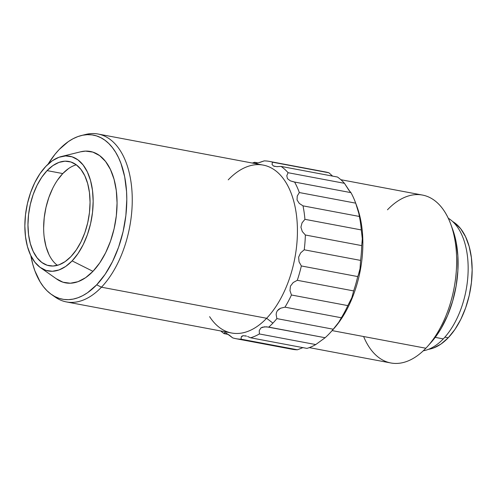<?xml version="1.0" encoding="UTF-8"?>
<svg xmlns="http://www.w3.org/2000/svg" width="497" height="497" viewBox="0 0 497 497"><rect width="100%" height="100%" fill="white"/><g stroke="black" fill="none" stroke-linecap="round" stroke-linejoin="round"><path stroke-width="0.75" d="M76.308 164.818A53.061 29.975 -79.3 0 0 62.771 173.565L47.085 170.614A53.061 29.975 100.7 0 1 68.822 161.457A53.061 29.975 100.7 0 1 90.038 200.533A53.061 29.975 100.7 0 1 70.928 256.595L76.296 249.91L80.992 241.834L84.85 232.671L87.714 222.774L89.472 212.523L90.056 202.316L89.454 192.538L87.677 183.579L84.801 175.764L80.936 169.409L76.221 164.749L70.847 161.972L65.02 161.177L58.963 162.395L52.906 165.582L47.085 170.614L41.717 177.299L37.02 185.375L33.162 194.538L30.305 204.435L28.546 214.685L27.956 224.892L28.559 234.665L30.336 243.629L33.212 251.439L37.082 257.8L41.791 262.453L47.165 265.236L52.993 266.032L59.05 264.814L65.107 261.627L70.928 256.595A53.061 29.975 100.7 0 1 49.197 265.752A53.061 29.975 100.7 0 1 27.975 226.675A53.061 29.975 100.7 0 1 47.085 170.614L62.771 173.565A53.061 29.975 -79.3 0 0 43.792 222.687A53.061 29.975 -79.3 0 0 57.391 265.342M40.487 267.641L56.72 279.059A66.859 37.772 -79.3 0 0 92.964 271.337L72.121 260.894A58.366 32.976 100.7 0 1 40.487 267.641A58.366 32.976 100.7 0 1 24.987 220.854A58.366 32.976 100.7 0 1 45.892 166.315A58.366 32.976 100.7 0 1 61.392 156.53A58.366 32.976 100.7 0 1 92.715 192.333A58.366 32.976 100.7 0 1 72.121 260.894L92.964 271.337L99.723 262.913L105.644 252.737L110.502 241.188L114.105 228.719L116.323 215.804L117.062 202.944L116.304 190.624L114.068 179.33L110.44 169.489L105.569 161.482L99.63 155.611L92.858 152.107L85.521 151.107L80.502 151.833M51.446 294.46L55.155 297.069A85.428 48.265 -79.3 0 0 101.456 287.198L96.698 284.812A83.49 47.172 100.7 0 1 51.446 294.46A83.49 47.172 100.7 0 1 30.851 255.675L32.827 264.41L34.883 270.815L40.214 282.016L43.438 286.701L46.998 290.72L50.849 294.031L54.968 296.603L59.305 298.405L63.821 299.43L68.474 299.66L73.214 299.095L78.004 297.746L82.794 295.616L87.534 292.733L96.698 284.812L101.456 287.198A85.428 48.265 100.7 0 1 66.461 301.934A85.428 48.265 100.7 0 1 53.316 295.678M48.066 164.178A83.49 47.172 100.7 0 1 59.18 149.522A83.49 47.172 100.7 0 1 81.346 135.526A83.49 47.172 100.7 0 1 126.157 186.735A83.49 47.172 100.7 0 1 96.698 284.812L105.14 274.294L112.533 261.584L118.603 247.164L123.107 231.59L125.871 215.462L126.797 199.403L126.555 191.593L124.672 176.777L120.995 163.519L118.528 157.63L115.664 152.318L112.44 147.628L108.88 143.608L105.029 140.297L100.91 137.731L96.573 135.923L92.057 134.904L87.404 134.668L82.657 135.234L77.874 136.588L73.084 138.719L68.337 141.602L59.18 149.522L54.85 154.474L48.066 164.178M66.461 301.934L231.639 333.015A85.428 48.265 -79.3 0 0 266.634 318.279L101.456 287.198L266.634 318.279A85.428 48.265 100.7 0 1 209.616 316.657M309.271 347.62L390.866 362.978A85.428 48.265 -79.3 0 0 425.861 348.235L332.108 330.598L425.861 348.235A85.428 48.265 100.7 0 1 363.624 336.525M443.293 338.886L435.235 337.37L443.293 338.886A68.977 38.971 100.7 0 1 423.276 350.801A68.977 38.971 -79.3 0 0 443.293 338.886A68.977 38.971 -79.3 0 0 468.062 273.002A68.977 38.971 -79.3 0 0 448.232 218.189A68.977 38.971 100.7 0 1 468.062 273.002A68.977 38.971 100.7 0 1 443.293 338.886M448.238 337.774L444.89 337.146L448.238 337.774L454.948 329.424L460.818 319.322L465.639 307.867L469.218 295.498L471.417 282.687L472.15 269.927L471.392 257.713L469.174 246.506L465.577 236.746L460.744 228.8L454.854 222.979L452.581 221.482A66.325 37.468 -79.3 0 1 472.075 274.04A66.325 37.468 -79.3 0 1 448.238 337.774A66.325 37.468 -79.3 0 1 428.532 349.31L433.39 348.049L440.963 344.067L448.238 337.774M272.896 323.125L266.634 318.279L272.896 323.125A90.205 50.961 100.7 0 1 268.765 327.119A90.205 50.961 -79.3 0 0 272.896 323.125A90.205 50.961 -79.3 0 0 276.885 318.614A90.205 50.961 100.7 0 1 272.896 323.125M266.554 326.821L325.125 337.73L315.75 344.564A90.205 50.961 100.7 0 1 306.966 348.397A90.205 50.961 -79.3 0 0 315.75 344.564L259.391 333.959L259.241 330.598L260.906 327.952L262.491 327.175L266.554 326.821M250.277 337.631L250.6 337.786A90.205 50.961 -79.3 0 0 259.391 333.959A90.205 50.961 100.7 0 1 250.6 337.786L306.966 348.397L250.6 337.786L247.605 336.475M224.153 333.655L228.427 334.456L224.153 333.655A90.205 50.961 100.7 0 1 220.749 330.965A90.205 50.961 -79.3 0 0 224.153 333.655L224.458 332.667L226.154 333.046L232.683 337.873A90.205 50.961 -79.3 0 0 241.076 339.184L241.287 336.898L241.977 336.109L243.132 335.699L246.549 336.121L245.245 335.798M303.033 347.577L297.436 349.789A90.205 50.961 100.7 0 1 289.043 348.478M329.262 333.729A90.205 50.961 100.7 0 1 325.125 337.73A90.205 50.961 -79.3 0 0 329.262 333.729A90.205 50.961 -79.3 0 0 333.251 329.219A90.205 50.961 100.7 0 1 331.126 331.704A90.205 50.961 100.7 0 1 329.262 333.729M334.705 327.492L333.251 329.219L276.885 318.614L276.146 314.539L276.456 312.551L277.338 310.743L278.767 309.277L280.619 308.202L284.98 307.158L341.346 317.763L338.724 322.311L334.705 327.492M347.825 305.605A90.205 50.961 100.7 0 1 341.346 317.763A90.205 50.961 -79.3 0 0 347.825 305.605L291.459 295.001A90.205 50.961 100.7 0 1 284.98 307.158A90.205 50.961 -79.3 0 0 291.459 295.001L289.975 290.658L290.441 286.148L293.199 282.532L297.293 280.302L353.659 290.913L351.826 297.722L347.825 305.605L291.459 295.001L289.975 290.658L290.441 286.148L293.199 282.532L297.293 280.302A90.205 50.961 -79.3 0 0 301.344 265.957A90.205 50.961 100.7 0 1 297.293 280.302L353.659 290.913A90.205 50.961 -79.3 0 0 357.71 276.562A90.205 50.961 100.7 0 1 353.659 290.913L351.826 297.722L349.95 301.822M358.374 274.891L357.71 276.562L301.344 265.957L299.051 261.826L298.629 257.135L300.635 252.892L304.22 249.798L360.586 260.403L360.027 268.703L358.374 274.891M361.723 245.605A90.205 50.961 100.7 0 1 360.586 260.403A90.205 50.961 -79.3 0 0 361.723 245.605L305.357 235A90.205 50.961 100.7 0 1 304.22 249.798A90.205 50.961 -79.3 0 0 305.357 235L302.282 231.527L300.927 227.191L302.039 222.861L304.928 219.326L361.288 229.931L362.325 238.765L361.723 245.605L305.357 235L302.282 231.527L300.927 227.191M359.374 216.456A90.205 50.961 100.7 0 1 361.288 229.931A90.205 50.961 -79.3 0 0 359.374 216.456L303.008 205.851A90.205 50.961 100.7 0 1 304.928 219.326A90.205 50.961 -79.3 0 0 303.008 205.851L299.275 203.416L297.051 199.943L297.231 196.06L299.324 192.55L355.684 203.155L358.455 211.511L359.374 216.456L303.008 205.851L299.275 203.416M350.708 192.538L350.95 192.637A90.205 50.961 100.7 0 1 355.442 202.484A90.205 50.961 100.7 0 1 355.684 203.155A90.205 50.961 -79.3 0 0 350.95 192.637L294.584 182.032A90.205 50.961 100.7 0 1 299.324 192.55A90.205 50.961 -79.3 0 0 294.584 182.032L290.397 180.877L287.471 178.672L286.8 175.727L288.086 172.714L344.452 183.318L348.875 190.233L350.95 192.637L293.913 181.921L290.397 180.877M281.097 166.42L337.463 177.025A90.205 50.961 100.7 0 1 344.452 183.318A90.205 50.961 -79.3 0 0 337.463 177.025L281.097 166.42A90.205 50.961 100.7 0 1 288.086 172.714A90.205 50.961 -79.3 0 0 281.097 166.42L276.723 166.638L273.338 165.942L272.002 164.308L272.573 162.202L328.939 172.807L332.592 176.106L328.939 172.807A90.205 50.961 -79.3 0 0 325.672 171.993L269.306 161.388A90.205 50.961 100.7 0 1 272.573 162.202A90.205 50.961 -79.3 0 0 264.18 160.891A90.205 50.961 100.7 0 1 269.306 161.388M322.336 171.564A90.205 50.961 100.7 0 1 328.939 172.807L272.573 162.202M331.126 331.704L333.829 328.672A85.428 48.265 -79.3 0 0 356.852 206.292A85.428 48.265 -79.3 0 0 356.262 204.745A85.428 48.265 100.7 0 1 332.487 330.138M235.945 338.687L292.311 349.292A90.205 50.961 -79.3 0 0 297.436 349.789L241.076 339.184A90.205 50.961 100.7 0 1 235.945 338.687A90.205 50.961 100.7 0 1 232.683 337.873L229.173 334.997M252.346 163.053A90.205 50.961 100.7 0 1 254.65 162.283L258.08 162.929L254.65 162.283A90.205 50.961 -79.3 0 0 252.346 163.053M254.458 162.805L254.65 162.283L254.458 162.805M259.894 162.407L264.18 160.891L257.955 162.96L255.091 163.345M228.241 179.846A85.428 48.265 100.7 0 1 236.771 172.341A85.428 48.265 100.7 0 1 295.131 207.1A85.428 48.265 100.7 0 1 266.634 318.279A85.428 48.265 -79.3 0 0 297.399 228.017A85.428 48.265 -79.3 0 0 263.236 165.103L98.058 134.022A85.428 48.265 100.7 0 1 132.221 196.936A85.428 48.265 100.7 0 1 101.456 287.198A85.428 48.265 -79.3 0 0 131.599 186.841A85.428 48.265 -79.3 0 0 85.751 134.445L81.346 135.526M431.179 342.327L437.584 334.09L441.224 328.306L447.629 315.396L452.661 301.126L456.122 286.042L457.874 270.728L457.861 255.775L456.084 241.747L452.537 229.011A79.06 44.668 -79.3 0 1 431.228 342.278L427.625 346.322A85.428 48.265 100.7 0 1 425.861 348.235A85.428 48.265 -79.3 0 0 456.625 257.98A85.428 48.265 -79.3 0 0 422.462 195.066L340.867 179.715M387.467 209.802A85.428 48.265 100.7 0 1 450.655 223.942A85.428 48.265 100.7 0 1 427.625 346.322M83.533 135.072A85.428 48.265 100.7 0 1 98.058 134.022M56.248 278.718L63.013 282.221L70.357 283.228L77.992 281.693L85.627 277.674L92.964 271.337A66.859 37.772 -79.3 0 0 116.553 192.799A66.859 37.772 -79.3 0 0 80.669 151.79L61.392 156.53M72.121 260.894L65.716 266.429L59.056 269.933L52.39 271.275L45.979 270.399L40.071 267.343L34.889 262.217L30.634 255.228L27.465 246.636L25.515 236.771L24.85 226.023L25.496 214.791L27.434 203.522L30.578 192.631L34.821 182.554L39.99 173.664L45.892 166.315L52.297 160.78L58.963 157.269L65.623 155.934L72.034 156.81L77.942 159.866L83.123 164.992L87.379 171.981L90.547 180.573L92.498 190.432L93.163 201.186L92.517 212.412L90.584 223.687L87.435 234.572L83.192 244.654L78.023 253.545L72.121 260.894M57.41 180.249L62.771 173.565L68.592 168.533M48.899 254.396L46.022 246.58L44.245 237.616M43.643 227.843L44.233 217.636L45.991 207.386L48.855 197.489L52.707 188.326M256.495 163.264L255.998 163.333M274.94 166.445L273.338 165.942M277.661 166.657L276.723 166.638M287.471 178.672L286.8 175.727L288.086 172.714L344.452 183.318L350.292 192.122M297.231 196.06L299.324 192.55L355.684 203.155L359.188 214.623M302.039 222.861L304.928 219.326L361.288 229.931L362.325 238.765L362.214 242.71M357.71 276.562L301.344 265.957L299.051 261.826L298.629 257.135L300.635 252.892L304.22 249.798L360.586 260.403L360.027 268.703L359.002 272.99M277.338 310.743L280.619 308.202L284.98 307.158L341.346 317.763L338.724 322.311L333.251 329.219L276.885 318.614L276.146 314.539M260.906 327.952L264.423 326.815L268.765 327.119L325.125 337.73L315.75 344.564L259.391 333.959M302.872 347.627L297.436 349.789L241.076 339.184L241.287 336.898L243.132 335.699M355.442 202.484L356.852 206.292M450.655 223.942L452.537 229.018"/></g></svg>

